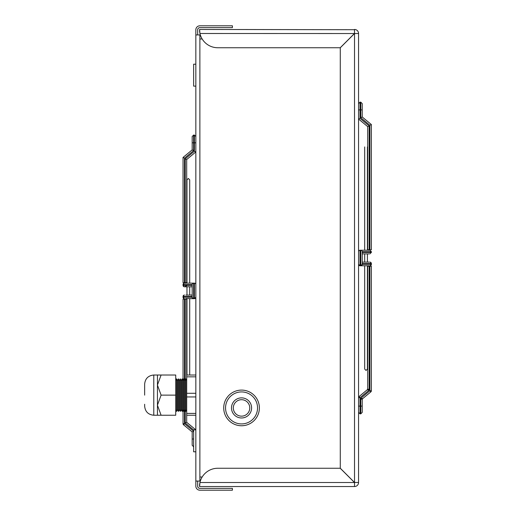 <?xml version="1.0" encoding="UTF-8"?>
<svg xmlns="http://www.w3.org/2000/svg" width="516" height="516" viewBox="0 0 516 516"><rect width="100%" height="100%" fill="white"/><g stroke="black" fill="none" stroke-linecap="round" stroke-linejoin="round"><path stroke-width="0.77" d="M369.166 253.885L362.213 253.885L362.213 262.115L362.213 253.885M369.166 250.228L360.755 250.228L364.683 250.228L364.683 146.931L364.683 250.228M367.424 146.931L367.424 250.228L369.895 250.228L371.359 251.692L371.359 252.421L369.895 253.885M369.166 262.115L362.213 262.115M369.166 265.772L360.02 265.772A1.464 1.464 0 0 1 358.562 264.308L360.02 265.772L360.02 250.228A1.464 1.464 0 0 0 358.562 251.692A1.464 1.464 0 0 1 360.02 250.228L360.755 250.228L360.755 265.772L362.213 264.308L362.213 263.579L370.823 263.579A1.464 0.929 -90 0 0 369.895 262.115A1.464 1.464 0 0 1 371.359 263.579L371.359 264.308A1.464 1.464 0 0 1 369.895 265.772A1.464 0.929 90 0 0 370.823 264.308L371.359 264.308A1.464 1.464 0 0 1 369.895 265.772M358.562 264.308A1.464 1.464 0 0 0 360.02 265.772A1.464 1.464 0 0 1 358.562 264.308A1.464 1.464 0 0 0 360.02 265.772A1.464 1.464 0 0 1 358.562 264.308M371.359 251.692L362.213 251.692L362.213 263.579M362.213 251.692A1.464 1.464 0 0 0 360.755 250.228A1.464 1.464 0 0 1 362.213 251.692L362.213 264.308A1.464 1.464 0 0 1 360.755 265.772A1.464 1.464 0 0 0 362.213 264.308L370.823 264.308L370.823 263.579L371.359 263.579M371.359 124.53L369.895 125.22L369.895 249.77L371.359 249.77L371.359 124.53L362.213 116.977L360.755 117.661L369.895 125.22M369.166 249.77L367.702 249.77L367.702 126.601L369.166 125.91L369.166 249.77L369.895 249.77M367.702 126.601L358.562 119.048L360.02 118.358L360.02 109.902L360.755 109.902L360.755 117.661M358.562 109.902L360.02 109.902L360.02 102.136L360.755 102.136L362.213 103.593L362.213 116.977M369.166 266.23L369.166 390.09L367.173 389.838A1.464 1.464 0 0 0 367.702 388.709L367.702 266.23L371.359 266.23L371.359 390.78A1.464 1.464 0 0 1 370.823 391.908L362.748 398.584L360.755 398.339L362.213 399.713L362.213 412.407L360.755 413.864L360.755 406.098L360.02 406.098L360.02 397.642L369.166 390.09L367.702 388.709A1.464 1.464 0 0 1 367.173 389.838L359.091 396.514L360.02 397.642L358.562 397.642A1.464 1.464 0 0 1 359.091 396.514M370.823 391.908L369.895 390.78L360.755 398.339L360.755 406.098L362.213 406.098M362.213 399.713A1.464 1.464 0 0 1 362.748 398.584A1.464 1.464 0 0 0 362.213 399.713M192.178 142.816L192.178 136.508L193.642 135.044L193.642 142.816L194.371 142.816L194.371 151.265L185.231 158.825L186.695 159.508L186.695 282.684L183.038 282.684L183.038 157.438L184.502 158.128L193.642 150.575L193.642 142.816L192.178 142.816L192.178 149.885L193.642 150.575M194.371 151.265L195.835 151.956L186.695 159.508M183.038 157.438L192.178 149.885M185.231 379.841L185.231 299.138L183.038 299.138L183.038 409.756L183.954 411.4L183.954 378.854L184.863 380.498L184.863 409.756L185.779 411.4L185.779 378.854L186.695 380.498M185.231 299.138L186.695 299.138L186.695 375.016L195.835 375.016M193.642 446.779L192.178 445.314L192.178 431.937L183.567 424.816A1.464 1.464 0 0 1 183.038 423.688L183.567 424.816L184.502 423.688L184.502 410.413M192.178 431.937L193.642 431.247L184.502 423.688L183.038 423.688L183.038 409.756L182.122 411.4L182.122 378.854L183.038 380.498L183.954 378.854M195.835 451.803L193.642 451.803L193.642 429.867L195.835 429.867L195.306 429.428L194.945 429.867M195.661 429.867A1.464 1.464 0 0 0 195.306 429.428L186.695 422.307L185.231 422.997L193.642 429.951M186.695 422.307L186.695 375.016M185.792 295.133L192.178 295.023L192.178 286.799L184.502 286.799A1.464 0.929 -90 0 1 183.567 285.335L183.567 284.6A1.464 0.929 90 0 1 184.502 283.142L185.792 283.252M185.792 298.57L194.371 298.68A1.464 1.464 0 0 0 195.835 297.216L194.371 298.68A1.464 1.464 0 0 0 195.835 297.216A1.464 1.464 0 0 1 194.371 298.68L194.371 283.142L184.502 283.142A1.464 1.464 0 0 0 183.038 284.6A1.464 1.464 0 0 1 184.502 283.142M186.631 285.761L184.502 286.799A1.464 1.464 0 0 1 183.038 285.335L183.038 284.6L192.178 284.6A1.464 1.464 0 0 1 193.642 283.142L193.642 298.68L191.649 297.216L192.178 295.494M184.502 295.023A1.464 0.929 90 0 0 183.567 296.487L183.038 296.487A1.464 1.464 0 0 1 184.502 295.023A1.464 1.464 0 0 0 183.038 296.487L183.038 297.216L192.178 297.216A1.464 1.464 0 0 0 193.642 298.68A1.464 1.464 0 0 1 192.178 297.216L192.178 284.6M184.502 298.68A1.464 1.464 0 0 1 183.038 297.216A1.464 1.464 0 0 0 184.502 298.68A1.464 0.929 90 0 1 183.567 297.216L183.567 296.487L192.178 296.487L192.178 285.335L183.038 285.335A1.464 1.464 0 0 0 184.502 286.799M194.371 283.142A1.464 1.464 0 0 1 195.835 284.6M223.718 407.924A17.828 17.828 0 0 1 241.546 390.096A17.828 17.828 0 0 1 259.374 407.924A17.828 17.828 0 0 1 241.546 425.752A17.828 17.828 0 0 1 223.718 407.924M233.316 407.924A8.23 8.23 0 0 1 241.546 399.7A8.23 8.23 0 0 1 249.77 407.924A8.23 8.23 0 0 1 241.546 416.154A8.23 8.23 0 0 1 233.316 407.924M161.095 375.016L157.438 375.016L157.438 385.071L161.095 375.016L175.724 375.016L175.724 415.238L161.095 415.238L157.438 405.183L161.095 395.127L157.438 385.071L157.438 415.238L153.787 415.238C148.234 414.696 145.183 411.652 144.641 406.098L144.641 404.267M161.095 395.127L175.724 395.127M161.095 415.238L157.438 415.238M157.438 375.016L153.787 375.016C148.234 375.558 145.183 378.602 144.641 384.156L144.641 395.127M186.695 376.835L195.835 376.835M186.695 396.946L195.835 396.946M186.695 393.289L195.835 393.289M186.695 415.238L195.835 415.238M186.695 413.4L195.835 413.4M182.122 378.854L181.206 380.498L181.206 409.756L182.122 411.4M181.206 380.498L180.297 378.854L180.297 411.4L181.206 409.756M180.297 378.854L179.381 380.498L179.381 409.756L180.297 411.4M179.381 380.498L178.465 378.854L178.465 411.4L179.381 409.756M178.465 378.854L177.556 380.498L177.556 409.756L178.465 411.4M177.556 380.498L176.64 378.854L176.64 411.4L177.556 409.756M354.518 486.543L354.518 482.466L340.276 468.225L340.276 47.775L354.518 33.534L358.562 33.495L358.562 482.505A4.038 4.038 0 0 1 354.518 486.543L199.582 486.543L199.666 485.317M199.66 31.934L199.582 29.457L199.944 33.495A18.286 18.286 0 0 0 217.778 47.743L340.238 47.743L354.479 33.495L354.518 29.457A4.038 4.038 0 0 1 358.562 33.495M199.673 484.008L199.944 482.505L354.479 482.505L340.238 468.257L217.778 468.257A18.286 18.286 0 0 0 199.944 482.505L199.582 486.543L199.492 484.698M354.511 29.715L199.582 29.457L199.582 31.283L199.944 33.495L354.518 33.534L354.518 482.466L358.298 482.492M199.711 31.283L199.66 30.65M357.375 482.486L358.188 482.492M354.498 30.644L354.511 29.825M199.582 484.698L199.582 486.543M195.835 64.197L193.642 64.197L193.642 86.133L195.835 86.133M202.169 477.016L199.879 477.016L199.879 481.06L195.835 481.06L195.835 486.162A4.038 4.038 0 0 0 199.879 490.2L232.4 490.2L232.4 488.375L199.879 488.375A2.212 2.212 0 0 1 197.667 486.162L197.667 481.06L195.835 481.06L195.835 34.94L200.337 34.94M195.835 29.838L195.835 34.94L197.667 34.94L197.667 29.838A2.212 2.212 0 0 1 199.879 27.625L232.4 27.625L232.4 25.8L199.879 25.8A4.038 4.038 0 0 0 195.835 29.838M202.169 38.984L199.879 38.984L199.879 34.94L199.879 481.06L200.337 481.06M371.359 252.421L362.213 252.421M369.166 125.91L360.02 118.358M362.213 109.902L360.755 109.902L360.755 102.136M360.755 413.864L360.02 413.864L360.02 406.098L358.562 406.098M369.895 266.23L369.895 390.78L371.359 390.78M193.642 135.044L194.371 135.044L194.371 142.816L195.835 142.816M184.502 282.684L184.502 158.128M185.231 282.684L185.231 158.825M184.502 379.841L184.502 299.138M185.231 422.997L185.231 410.413M192.178 439.006L193.642 439.006M225.55 407.924A15.996 15.996 0 0 1 249.544 394.069A15.996 15.996 0 0 1 249.544 421.778A15.996 15.996 0 0 1 225.55 407.924M231.49 407.924A10.056 10.056 0 0 1 246.571 399.216A10.056 10.056 0 0 1 246.571 416.631A10.056 10.056 0 0 1 231.49 407.924M153.787 375.016L153.787 415.238M367.424 265.772L367.424 369.069L366.057 370.443L364.683 369.069L364.683 265.772L364.683 369.069M364.683 253.885L364.683 262.115L364.683 253.885M367.424 262.115L367.424 253.885M360.02 102.136L358.562 103.593M360.02 413.864L358.562 412.407M186.966 283.142L186.966 179.839L188.34 178.465L189.714 179.839L189.714 283.142M189.714 375.016L189.714 298.68M189.714 295.023L189.714 286.799M186.966 286.799L186.966 295.023M186.966 298.68L186.966 375.016M194.371 135.044L195.835 136.508M186.695 409.756L185.779 411.4M184.863 380.498L185.779 378.854M184.863 409.756L183.954 411.4M175.724 409.756L176.64 411.4M175.724 380.498L176.64 378.854"/></g></svg>
